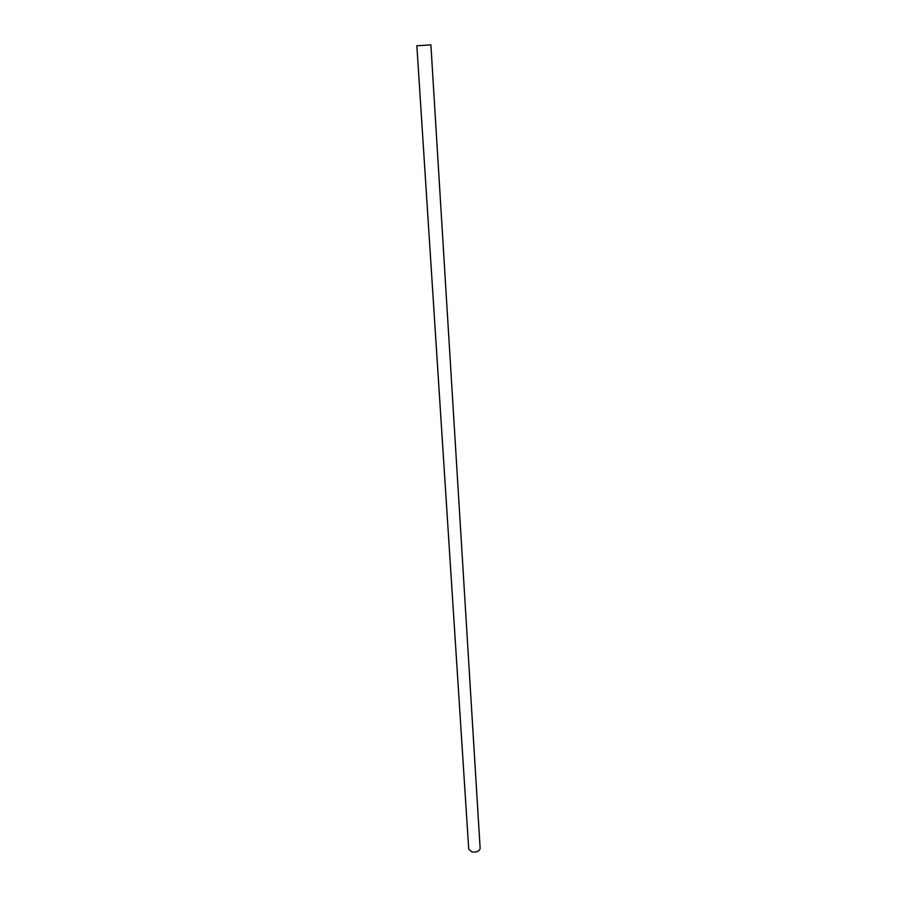 <?xml version="1.0" encoding="UTF-8"?>
<svg xmlns="http://www.w3.org/2000/svg" width="897" height="897" viewBox="0 0 897 897"><rect width="100%" height="100%" fill="white"/><g stroke="black" fill="none" stroke-linecap="round" stroke-linejoin="round"><path stroke-width="1.35" d="M480.142 848.461C479.402 851.287 476.677 852.442 471.968 851.926L468.727 849.179L416.858 45.769L430.896 44.884L480.142 848.461"/></g></svg>
